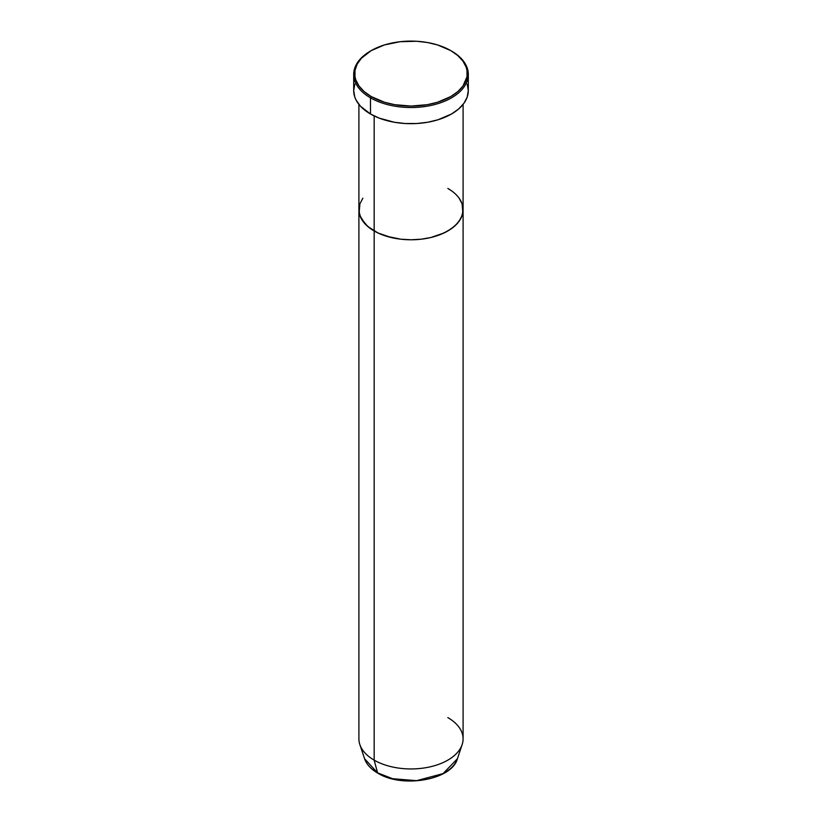 <?xml version="1.0" encoding="UTF-8"?>
<svg xmlns="http://www.w3.org/2000/svg" width="822" height="822" viewBox="0 0 822 822"><rect width="100%" height="100%" fill="white"/><g stroke="black" fill="none" stroke-linecap="round" stroke-linejoin="round"><path stroke-width="1.23" d="M371.215 50.615L370.475 51.036A57.304 33.086 0 0 0 370.475 97.828L371.215 96.554A56.266 32.479 180 0 1 371.215 50.615A56.266 32.479 180 0 1 450.785 50.615L437.52 44.933L427.337 42.497L416.518 41.254L400.026 41.727L384.48 44.933L371.215 50.615L361.382 58.27L357.159 64.157L355.001 70.404L355.001 76.765L355.813 79.919L359.019 86.012L364.218 91.632L371.215 96.554L384.48 102.236L394.663 104.671L411 106.069L427.337 104.671L437.52 102.236L450.785 96.554L457.782 91.632L462.981 86.012L466.999 76.765L466.999 70.404L466.187 67.25L462.981 61.157L457.782 55.536L450.785 50.615A56.266 32.479 180 0 1 450.785 96.554A56.266 32.479 180 0 1 371.215 96.554L370.475 97.828A57.304 33.086 0 0 0 451.525 97.828A57.304 33.086 0 0 0 451.525 51.036L451.525 51.036A57.304 33.086 180 0 1 468.304 74.432A57.304 33.086 180 0 1 432.927 105A57.304 33.086 180 0 1 370.475 97.828L370.475 113.991A57.304 33.086 0 0 0 432.927 121.163A57.304 33.086 0 0 0 468.304 90.595L467.204 97.058L463.947 103.264L458.645 108.977L451.525 113.991L438.013 119.776L427.635 122.262L416.62 123.526L405.38 123.526L394.365 122.262L379.158 118.111L370.475 113.991L370.475 97.828A57.304 33.086 180 0 1 353.696 74.432A57.304 33.086 180 0 1 370.845 50.83M374.164 115.943L374.164 230.972A52.094 30.075 0 0 0 430.934 237.496A52.094 30.075 0 0 0 463.094 209.702L462.098 215.57L459.128 221.21L454.319 226.42L447.836 230.972L439.945 234.712L430.934 237.496L421.162 239.202L411 239.788L400.838 239.202L386.443 236.233L377.945 232.955L367.681 226.42L361.146 218.436L359.152 212.651L359.902 203.835L362.872 198.194L359.902 203.835L358.906 209.702A52.094 30.075 0 0 0 374.164 230.972L374.164 115.943M447.836 188.433L451.268 190.622L447.836 188.433A52.094 30.075 180 0 1 463.094 209.702A52.094 30.075 180 0 1 430.934 237.496A52.094 30.075 180 0 1 374.164 230.972L374.164 760.144L377.565 772.855A1.038 0.606 120 0 0 378.099 773.153M459.128 198.194L462.098 203.835L462.848 212.651L460.854 218.436L456.95 223.882L451.268 228.783L444.055 232.955L430.934 237.496L421.162 239.202L411 239.788L400.838 239.202L391.067 237.496L377.945 232.955L370.732 228.783L365.05 223.882L359.902 215.57L358.906 209.702L358.906 738.875A52.094 30.075 0 0 0 374.164 760.144A52.094 30.075 0 0 0 430.934 766.659A52.094 30.075 0 0 0 463.094 738.875L463.094 209.702L462.098 203.835L459.128 198.194M353.696 74.432L353.696 90.595A57.304 33.086 0 0 0 370.475 113.991L360.457 106.192L356.162 100.202L354.796 97.058L353.696 90.595L354.796 84.142M467.204 84.142L468.304 90.595L468.304 74.432M447.836 717.606A52.094 30.075 180 0 1 462.149 744.568L457.422 758.727L443.058 773.615L416.559 780.664L392.597 778.701L377.565 772.855A47.275 27.301 0 0 0 424.851 779.657A47.275 27.301 0 0 0 457.422 758.727C451.915 780.006 402.277 788.596 377.76 773.122A1.038 0.606 -60 0 1 377.565 772.855L374.164 760.144L374.164 230.972A52.094 30.075 180 0 1 358.906 209.702L358.906 104.384M462.149 744.568A52.094 30.075 180 0 1 426.269 767.625A52.094 30.075 180 0 1 374.164 760.144A52.094 30.075 180 0 1 359.851 744.568L364.578 758.727A47.275 27.301 0 0 0 377.565 772.855L364.578 758.727C366.55 764.357 370.948 769.156 377.76 773.122M392.834 778.753L401.968 780.386L415.531 780.766M420.032 780.386L428.704 778.866M463.094 104.384L463.094 209.702"/></g></svg>
